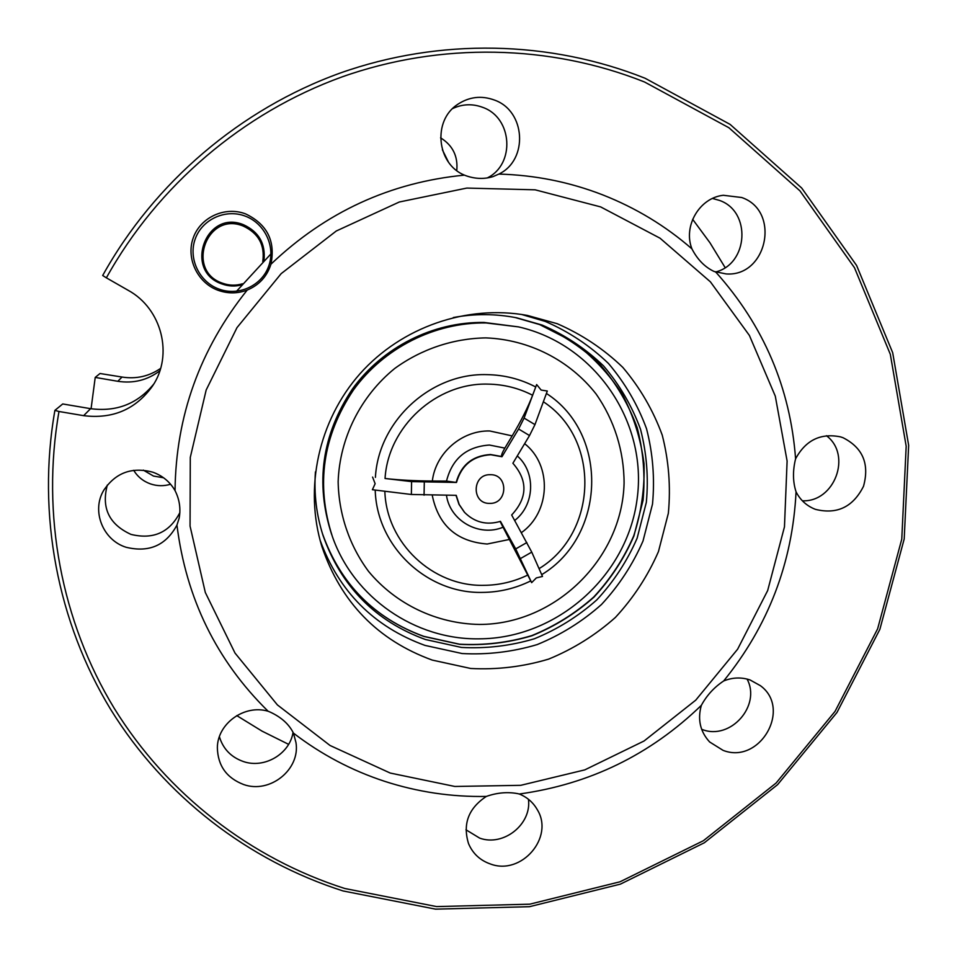 <?xml version="1.0" encoding="UTF-8"?>
<svg xmlns="http://www.w3.org/2000/svg" width="957" height="957" viewBox="0 0 957 957"><rect width="100%" height="100%" fill="white"/><g stroke="black" fill="none" stroke-linecap="round" stroke-linejoin="round"><path stroke-width="1.44" d="M518.55 326.899L486.096 322.952C434.873 322.186 383.853 347.846 353.408 390.037C322.7 436.057 315.69 484.912 332.39 536.59C353.743 597.826 415.29 639.922 479.122 638.833C556.723 638.63 627.05 576.329 637.075 499.303C647.877 422.396 595.445 344.305 518.55 326.899L484.051 322.449C433.234 321.684 382.633 347.14 352.451 388.985C321.983 434.634 315.044 483.082 331.601 534.353M500.092 521.469L531.649 582.646L536.339 577.908L542.499 576.449L531.757 552.129L511.66 514.986C527.582 497.867 527.989 480.617 512.892 463.248L529.52 435.555L518.598 428.999L501.958 456.74L490.762 454.742C472.902 455.915 461.477 465.15 456.489 482.46L446.512 481.096L432.337 481.024C414.261 480.881 398.507 480.031 385.049 478.488L411.594 481.61L456.489 482.46M529.52 435.555L534.963 424.621L547.308 391.018L541.148 390.061L536.65 384.558L524.089 418.077L518.598 428.999M501.958 456.74L501.647 456.501C501.157 455.448 502.222 452.649 504.853 448.103L512.174 435.89C521.254 420.661 528.073 407.108 532.606 395.253L536.65 384.558M490.319 474.708C471.921 473.918 471.287 504.016 489.673 503.382C471.287 504.016 471.921 473.918 490.319 474.708C508.705 474.134 507.988 504.148 489.673 503.382C507.988 504.148 508.705 474.134 490.319 474.708M54.896 410.362L58.987 411.498C40.912 514.734 61.631 621.835 114.266 708.371C167.535 794.585 250.913 858.549 344.843 888.515L436.619 906.59L529.783 904.174L620.04 881.78L703.359 840.736L776.091 783.053L835.054 711.374L877.617 628.869L901.769 539.15L906.183 446.213L890.309 354.281L854.481 267.721L799.944 190.85L728.899 127.736L644.528 81.991C550.203 44.429 440.866 41.869 341.9 76.955C243.186 112.675 157.702 185.395 106.371 277.841L102.686 275.496C154.424 182.32 240.59 109.05 340.094 73.079C439.837 37.742 550.036 40.361 645.078 78.247L730.095 124.386L801.667 188.003L856.611 265.484L892.69 352.714L908.66 445.34L904.198 538.97L879.866 629.347L836.98 712.463L777.574 784.668L704.316 842.782L620.387 884.136L529.46 906.698L435.591 909.15L343.12 890.967C248.473 860.798 164.437 796.38 110.725 709.52C57.647 622.337 36.713 514.411 54.896 410.362L62.731 403.962L90.592 408.675C116.503 412.048 137.557 403.842 153.754 384.068M159.867 370.79C147.462 380.168 133.442 383.673 117.807 381.293L95.221 377.417L91.071 408.759M236.762 715.609L262.074 731.148L288.607 744.343M95.221 377.417L100.007 373.505L122.029 377.046C136.157 379.247 149.005 376.364 160.609 368.397M725.107 267.565L709.95 242.755L692.653 219.32M600.649 206.903L535.13 189.821L466.825 188.074L399.32 201.999L336.29 230.996L281.179 273.63L237.001 327.617L206.174 390.013L190.287 457.386L190.06 526.099L205.312 592.479L235.015 653.081L277.386 704.902L330.057 745.491L390.229 773.053L454.838 786.463L520.728 785.326L584.787 769.883L644.025 741.017L695.751 700.153L737.608 649.217L767.67 590.565L784.465 526.852L787.109 461.023L775.302 396.174L749.391 335.428L710.405 281.837L660.043 238.197L600.649 206.903M691.935 248.868C682.903 226.139 699.495 197.764 723.313 195.288L741.711 197.513C780.936 210.887 767.263 277.04 726.124 273.929L714.125 271.489C704.854 267.111 697.462 259.562 691.935 248.868C665.45 225.816 635.663 207.813 602.599 194.833C569.463 181.986 534.891 175.059 498.872 174.078L493.022 176.602C484.445 179.21 475.653 178.995 466.657 175.968L464.42 175.131C390.253 182.332 325.763 212.023 270.951 264.192C267.063 276.453 259.144 285.078 247.205 290.067C199.929 349.173 175.873 416.032 175.047 490.618C179.521 499.494 180.885 508.693 179.15 518.227L176.949 525.082C186.148 598.544 216.545 660.593 268.116 711.242L270.257 712.128C281.358 717.272 289.086 724.27 293.44 733.122C321.217 754.427 351.626 770.493 384.666 781.331C417.766 792.037 451.644 797.073 486.323 796.427C497.03 792.683 507.413 791.738 517.474 793.592L519.292 794.011C527.187 797.217 533.205 802.48 537.344 809.766C554.414 837.351 521.517 875.619 490.654 864.075C480.211 860.487 472.842 853.68 468.547 843.655C462.518 824.037 468.452 808.294 486.323 796.427M432.217 660.079L470.712 668.476C497.185 669.864 523.156 666.742 548.612 659.122C573.207 649.037 595.469 635.149 615.375 617.456C633.474 597.922 647.841 575.958 658.464 551.555L668.345 513.275C670.845 486.838 668.799 460.784 662.232 435.112C653.117 410.23 639.982 387.657 622.828 367.392C603.664 348.958 581.796 334.4 557.237 323.705L527.379 315.427C467.148 304.386 401.665 326.947 360.023 373.72C318.514 420.602 303.883 488.297 321.971 546.782C341.003 602.443 377.752 640.209 432.217 660.079M315.427 471.885C313.872 493.812 316.432 515.105 323.143 535.788C341.29 586.653 375.395 621.225 425.434 639.515L461.453 647.434C486.228 648.762 510.536 645.879 534.353 638.774C557.381 629.371 578.207 616.392 596.845 599.848C613.772 581.569 627.206 561.017 637.135 538.181L646.334 502.365C648.643 477.615 646.693 453.235 640.508 429.226C631.943 405.947 619.622 384.834 603.544 365.897C585.588 348.671 565.12 335.058 542.14 325.069L516.66 317.808C495.666 313.681 474.54 313.585 453.283 317.545M247.205 290.067C237.623 293.691 227.945 293.787 218.184 290.342C197.537 282.961 185.766 258.354 193.254 237.862C200.432 217.251 225.074 206.006 245.614 213.901C267.159 224.273 275.604 241.044 270.951 264.192M218.997 289.074C238.592 296.419 261.811 285.688 268.678 266.202C275.831 246.822 264.886 223.328 245.183 216.103C225.577 208.578 202.071 219.309 195.216 238.975C188.062 258.534 199.295 282.028 218.997 289.074M464.42 175.131C436.619 163.898 432.373 120.606 457.721 104.337C469.217 96.789 481.431 95.341 494.362 100.03C525.716 110.845 528.539 159.963 498.872 174.078M487.161 177.99C515.416 164.437 512.617 117.651 482.699 107.351C472.507 103.559 462.494 103.954 452.661 108.56M715.405 272.015C748.446 264.18 751.556 211.282 719.389 200.384L712.51 198.458M843.021 437.708C862.819 447.768 869.65 463.954 863.513 486.288C853.07 506.983 837.076 514.687 815.52 509.375L813.845 508.705C805.973 505.248 800.052 499.626 796.057 491.85C792.803 481.802 792.647 470.784 795.59 458.798C805.674 440.196 820.628 432.875 840.461 436.859L843.021 437.708M802.373 500.798C834.636 502.293 852.208 454.994 826.441 435.71M750.073 679.96L760.396 685.679C792.145 708.802 759.691 764.858 723.049 750.348L709.639 741.974C700.153 731.638 697.39 719.425 701.349 705.345C706.768 695.368 714.209 687.246 723.671 680.965C732.524 677.377 741.316 677.042 750.073 679.96M701.648 729.294L702.247 729.509C730.394 740.61 761.437 705.68 747.07 679.063M465.963 829.779L479.684 838.129C503.549 846.837 531.877 824.228 528.443 799.274M293.44 733.122L295.964 742.536C300.51 769.476 269.922 794.047 243.628 784.525C226.594 777.969 217.837 765.732 217.359 747.776C217.395 723.576 244.466 704.113 268.116 711.242M219.404 736.746C223.113 748.912 231.068 757.166 243.293 761.509C264.347 768.938 289.744 754.008 293.057 732.332M176.949 525.082C165.956 545.454 148.981 552.847 126.025 547.248C102.854 540.059 91.298 510.942 103.691 490.379C115.594 472.674 132.018 466.621 152.941 472.232C162.606 475.737 169.975 481.873 175.047 490.618M107.34 485.02C101.215 507.916 109.098 524.376 130.989 534.401C153.252 539.796 169.556 532.523 179.88 512.593M143.287 470.114L153.515 476.06L163.587 477.782M170.585 484.242C163.862 486.264 157.163 486.156 150.476 483.907C143.251 481.311 137.641 476.765 133.657 470.294M448.414 161.996L442.373 149.782M440.579 137.832C452.721 145.356 458.116 156.266 456.764 170.561M262.768 261.584C265.029 245.052 258.522 233.221 243.234 226.067C206.652 210.851 185.144 271.094 222.706 283.272C229.273 285.605 235.865 285.772 242.468 283.774M241.547 284.899C235.039 286.622 228.603 286.334 222.215 284.05C183.254 271.429 205.552 208.937 243.497 224.728C258.892 231.833 265.711 243.724 263.976 260.4M106.371 277.841L128.202 290.33C161.936 308.704 173.564 355.191 152.582 385.946C135.834 409.333 112.854 419.238 83.642 415.661L58.987 411.498M519.292 794.011C589.608 784.273 650.293 754.726 701.349 705.345M723.671 680.965C768.375 625.77 792.504 562.74 796.057 491.85M795.59 458.798C790.267 387.848 763.698 325.643 715.884 272.195M372.584 477.065L375.132 483.704L372.393 489.721L411.366 494.482L456.226 495.331L459.193 504.506L464.612 512.438C474.72 522.45 486.67 525.429 500.463 521.35L515.703 548.911L526.852 542.559M531.649 582.646L515.703 548.911M541.71 574.643C605.793 536.183 609.226 433.844 546.411 393.459M535.705 386.975C520.548 379.056 504.327 374.941 487.053 374.642C430.877 372.752 378.41 420.948 375.407 477.376M479.445 624.442C555.156 624.478 622.182 558.9 624.084 483.165C624.06 451.154 614.346 420.099 596.032 393.913C569.726 360.346 529.149 339.532 485.773 337.893C453.187 338.443 421.463 349.066 394.751 368.457C360.55 396.21 339.663 438.103 338.144 481.694C338.778 514.34 349.425 545.574 368.565 571.401C395.923 604.369 436.799 623.737 479.445 624.442M375.216 490.068C376.627 546.423 426.87 593.675 482.22 592.407C499.267 592.287 515.464 588.435 530.824 580.863M384.846 491.24C386.377 543.086 432.636 586.474 483.62 585.337C499.207 585.229 514.029 581.76 528.108 574.894M432.241 495.224C438.366 525.369 456.692 541.638 487.209 544.019L509.71 539.389M501.647 456.501L490.463 454.515C472.614 455.676 461.202 464.911 456.226 482.196M504.853 448.103L489.434 445.041C466.478 446.656 452.171 458.666 446.512 481.096M532.606 395.253C518.718 388.099 503.884 384.391 488.106 384.128C436.416 382.441 388.111 426.595 385.049 478.488M512.174 435.89L489.745 430.973C461.812 430.231 435.543 453.104 432.337 481.024M320.045 540.095C339.005 591.725 373.984 626.823 424.98 645.401L462.087 653.535C487.603 654.899 512.629 651.908 537.164 644.587C560.886 634.886 582.335 621.524 601.51 604.477C618.952 585.66 632.792 564.486 643.02 540.98L652.507 504.088C654.887 478.608 652.901 453.486 646.537 428.748C637.733 404.763 625.041 383.015 608.485 363.493C590.002 345.74 568.913 331.708 545.239 321.408L521.565 314.458M423.903 636.465L459.635 644.324C484.218 645.652 508.323 642.805 531.96 635.759C554.809 626.428 575.468 613.557 593.95 597.144C610.757 579.009 624.072 558.625 633.917 535.968L643.044 500.427C645.317 475.892 643.391 451.704 637.242 427.875C628.737 404.787 616.511 383.841 600.553 365.06C582.741 347.965 562.429 334.472 539.628 324.555L515.261 317.545L539.604 324.555L572.442 341.338C592.275 356.076 608.927 373.756 622.373 394.356C633.666 416.199 640.879 439.323 644.037 463.726C644.755 488.333 641.322 512.378 633.725 535.86C623.88 558.505 610.554 578.889 593.747 597.012C575.265 613.425 554.605 626.285 531.769 635.615C508.131 642.661 484.039 645.508 459.48 644.193L423.772 636.333C374.199 618.21 340.417 583.949 322.425 533.551C340.429 583.997 374.259 618.306 423.903 636.465M322.401 533.48L323.143 535.788M117.807 381.293L122.029 377.046M90.592 408.675L83.642 415.661M521.398 532.642C550.466 512.258 552.345 465.317 524.651 443.677M539.054 568.649C597.802 532.977 600.876 439.096 543.361 401.761M514.687 520.476C534.736 505.081 536.135 472.327 517.282 455.939M534.963 424.621L524.089 418.077M411.594 481.61L411.366 494.482M424.298 482.292L424.059 495.188M520.632 558.457L531.757 552.129M446.464 495.283C450.005 520.811 479.242 537.188 502.999 527.247M456.01 495.331L458.977 504.339L464.336 512.139M104.122 489.649L103.691 490.379M321.181 544.162L321.971 546.782M270.951 253.868L236.523 291.275"/></g></svg>
